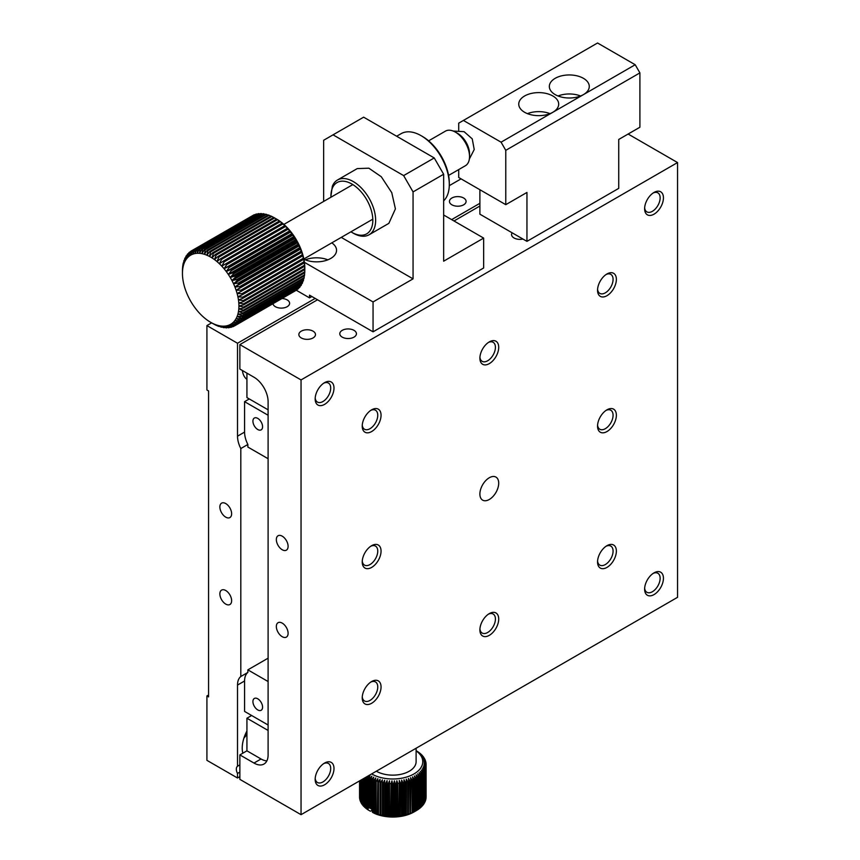 <?xml version="1.0" encoding="UTF-8"?>
<svg xmlns="http://www.w3.org/2000/svg" width="860" height="860" viewBox="0 0 860 860"><rect width="100%" height="100%" fill="white"/><g stroke="black" fill="none" stroke-linecap="round" stroke-linejoin="round"><path stroke-width="1.29" d="M243.401 301.623L238.811 303.032L243.573 303.892L304.762 268.578L304.698 264.988L304.59 266.299L243.401 301.623A43.258 24.972 60 0 0 243.294 300.581L304.472 265.256A43.258 24.972 60 0 1 304.59 266.299M182.449 273.416A39.936 23.059 60 0 1 182.556 270.556A39.936 23.059 60 0 1 182.9 267.858A39.936 23.059 60 0 1 183.47 265.332A39.936 23.059 60 0 1 184.244 262.999A39.936 23.059 60 0 1 185.244 260.881A39.936 23.059 60 0 1 186.448 259A39.936 23.059 60 0 1 187.846 257.366A39.936 23.059 60 0 1 189.426 255.99A39.936 23.059 60 0 1 191.167 254.882A39.936 23.059 60 0 1 193.081 254.065A39.936 23.059 60 0 1 195.134 253.528A39.936 23.059 60 0 1 197.305 253.281A39.936 23.059 60 0 1 199.584 253.324A39.936 23.059 60 0 1 201.96 253.668A39.936 23.059 60 0 1 204.4 254.302A39.936 23.059 60 0 1 206.894 255.216A39.936 23.059 60 0 1 209.421 256.409A39.936 23.059 60 0 1 211.958 257.882A39.936 23.059 60 0 1 214.473 259.591A39.936 23.059 60 0 1 216.967 261.558A39.936 23.059 60 0 1 219.407 263.751A39.936 23.059 60 0 1 221.783 266.149A39.936 23.059 60 0 1 224.062 268.728A39.936 23.059 60 0 1 226.244 271.491A39.936 23.059 60 0 1 228.287 274.394A39.936 23.059 60 0 1 230.2 277.414A39.936 23.059 60 0 1 231.953 280.543A39.936 23.059 60 0 1 233.533 283.746A39.936 23.059 60 0 1 234.93 286.993A39.936 23.059 60 0 1 236.124 290.261A39.936 23.059 60 0 1 237.124 293.529A39.936 23.059 60 0 1 237.908 296.764A39.936 23.059 60 0 1 238.467 299.936A39.936 23.059 60 0 1 238.811 303.032A39.936 23.059 60 0 1 238.919 306.02L243.617 307.084A43.258 24.972 60 0 1 243.573 308.052L238.811 308.88L243.412 310.127A43.258 24.972 60 0 1 243.294 311.04L238.467 311.578L242.961 312.997A43.258 24.972 60 0 1 242.767 313.846L237.908 314.104L242.262 315.663A43.258 24.972 60 0 1 242.004 316.448L237.124 316.437L241.337 318.114A43.258 24.972 60 0 1 241.004 318.823L236.124 318.555L240.187 320.318A43.258 24.972 60 0 1 239.779 320.952L234.93 320.436L238.811 322.274A43.258 24.972 60 0 1 238.338 322.822L233.533 322.07L237.231 323.951A43.258 24.972 60 0 1 236.694 324.413L231.953 323.446L235.457 325.338A43.258 24.972 60 0 1 234.866 325.714L230.2 324.553L233.501 326.435A43.258 24.972 60 0 1 232.856 326.714L228.287 325.381L231.372 327.219A43.258 24.972 60 0 1 230.684 327.402L226.244 325.908L229.104 327.692A43.258 24.972 60 0 1 228.373 327.778L224.062 326.155L226.707 327.853A43.258 24.972 60 0 1 225.944 327.832L221.783 326.112L224.202 327.692A43.258 24.972 60 0 1 223.406 327.574L219.407 325.768L221.6 327.219A43.258 24.972 60 0 1 220.783 327.004L216.967 325.134L218.934 326.424A43.258 24.972 60 0 1 218.096 326.123L216.225 325.327A43.258 24.972 60 0 1 215.376 324.929L211.958 323.027A39.936 23.059 60 0 1 210.689 322.328A39.936 23.059 60 0 1 209.421 321.565A39.936 23.059 60 0 1 206.894 319.845A39.936 23.059 60 0 1 204.4 317.877A39.936 23.059 60 0 1 201.96 315.695A39.936 23.059 60 0 1 199.584 313.298A39.936 23.059 60 0 1 197.305 310.707A39.936 23.059 60 0 1 195.134 307.944A39.936 23.059 60 0 1 193.081 305.042A39.936 23.059 60 0 1 191.167 302.021A39.936 23.059 60 0 1 189.426 298.893A39.936 23.059 60 0 1 187.846 295.69A39.936 23.059 60 0 1 186.448 292.443A39.936 23.059 60 0 1 185.244 289.175A39.936 23.059 60 0 1 184.244 285.907A39.936 23.059 60 0 1 183.47 282.682A39.936 23.059 60 0 1 182.9 279.5A39.936 23.059 60 0 1 182.556 276.404A39.936 23.059 60 0 1 182.449 273.416L182.46 269.631A43.258 24.972 60 0 1 182.503 268.675L182.664 266.589A43.258 24.972 60 0 1 182.782 265.675L183.115 263.719A43.258 24.972 60 0 1 183.309 262.87L183.47 265.332L183.814 261.053A43.258 24.972 60 0 1 184.072 260.268L184.244 262.999L184.739 258.613A43.258 24.972 60 0 1 185.072 257.892L185.244 260.881L185.9 256.398A43.258 24.972 60 0 1 186.298 255.764L186.448 259L187.265 254.452A43.258 24.972 60 0 1 187.738 253.893L187.846 257.366L188.845 252.775A43.258 24.972 60 0 1 189.383 252.313L189.426 255.99L190.63 251.378A43.258 24.972 60 0 1 191.21 251.012L191.167 254.882L192.586 250.281A43.258 24.972 60 0 1 193.221 250.013L193.081 254.065L194.704 249.497A43.258 24.972 60 0 1 195.392 249.314L195.134 253.528L196.972 249.024A43.258 24.972 60 0 1 197.703 248.938L197.305 253.281L199.369 248.862A43.258 24.972 60 0 1 200.133 248.884L199.584 253.324L201.874 249.024A43.258 24.972 60 0 1 202.68 249.142L201.96 253.668L204.476 249.507A43.258 24.972 60 0 1 205.293 249.712L204.4 254.302L207.142 250.292A43.258 24.972 60 0 1 207.98 250.604L206.894 255.216L209.861 251.389A43.258 24.972 60 0 1 210.711 251.797L209.421 256.409L212.603 252.786A43.258 24.972 60 0 1 213.452 253.281L211.958 257.882L215.344 254.463A43.258 24.972 60 0 1 216.193 255.044L214.473 259.591L218.064 256.42A43.258 24.972 60 0 1 218.902 257.075L216.967 261.558L220.751 258.634A43.258 24.972 60 0 1 221.568 259.365L219.407 263.751L223.374 261.075A43.258 24.972 60 0 1 224.17 261.881L221.783 266.149L225.911 263.751A43.258 24.972 60 0 1 226.685 264.622L224.062 268.728L228.351 266.622A43.258 24.972 60 0 1 229.082 267.546L226.244 271.491L230.663 269.664A43.258 24.972 60 0 1 231.351 270.631L228.287 274.394L232.834 272.856A43.258 24.972 60 0 1 233.469 273.867L230.2 277.414L234.845 276.167A43.258 24.972 60 0 1 235.436 277.221L231.953 280.543L236.683 279.586A43.258 24.972 60 0 1 237.209 280.661L233.533 283.746L238.327 283.08A43.258 24.972 60 0 1 238.79 284.165L234.93 286.993L239.768 286.606A43.258 24.972 60 0 1 240.166 287.702L236.124 290.261L240.993 290.153A43.258 24.972 60 0 1 241.327 291.25L237.124 293.529L241.993 293.679A43.258 24.972 60 0 1 242.262 294.765L237.908 296.764L242.756 297.162A43.258 24.972 60 0 1 242.95 298.237L238.467 299.936L243.294 300.581M243.573 303.892A43.258 24.972 60 0 1 243.617 304.902L238.919 306.02A39.936 23.059 60 0 1 238.811 308.88A39.936 23.059 60 0 1 238.467 311.578A39.936 23.059 60 0 1 237.908 314.104A39.936 23.059 60 0 1 237.124 316.437A39.936 23.059 60 0 1 236.124 318.555A39.936 23.059 60 0 1 234.93 320.436A39.936 23.059 60 0 1 233.533 322.07A39.936 23.059 60 0 1 231.953 323.446A39.936 23.059 60 0 1 230.2 324.553A39.936 23.059 60 0 1 228.287 325.381A39.936 23.059 60 0 1 226.244 325.908A39.936 23.059 60 0 1 224.062 326.155A39.936 23.059 60 0 1 221.783 326.112A39.936 23.059 60 0 1 219.407 325.768A39.936 23.059 60 0 1 216.967 325.134A39.936 23.059 60 0 1 214.473 324.22A39.936 23.059 60 0 1 211.958 323.027L213.484 323.93A43.258 24.972 60 0 1 213.043 323.683L210.689 322.328M242.756 297.162L303.945 261.838A43.258 24.972 60 0 1 304.139 262.913L242.95 298.237M241.993 293.679L303.171 258.355A43.258 24.972 60 0 1 303.44 259.44L242.262 294.765M240.993 290.153L302.172 254.829A43.258 24.972 60 0 1 302.505 255.925L241.327 291.25M239.768 286.606L300.946 251.281A43.258 24.972 60 0 1 301.355 252.378L240.166 287.702M238.327 283.08L299.506 247.755A43.258 24.972 60 0 1 299.979 248.841L238.79 284.165M236.683 279.586L297.861 244.261A43.258 24.972 60 0 1 298.388 245.337L237.209 280.661M234.845 276.167L296.023 240.843A43.258 24.972 60 0 1 296.614 241.897L235.436 277.221M232.834 272.856L294.012 237.532A43.258 24.972 60 0 1 294.658 238.553L233.469 273.867M230.663 269.664L291.841 234.339A43.258 24.972 60 0 1 292.529 235.317L231.351 270.631M228.351 266.622L289.53 231.297A43.258 24.972 60 0 1 290.261 232.221L229.082 267.546M225.911 263.751L287.1 228.427A43.258 24.972 60 0 1 287.863 229.298L226.685 264.622M223.374 261.075L284.552 225.761A43.258 24.972 60 0 1 285.359 226.567L224.17 261.881M220.751 258.634L281.929 223.31A43.258 24.972 60 0 1 282.757 224.041L221.568 259.365M218.064 256.42L279.253 221.095A43.258 24.972 60 0 1 280.091 221.751L218.902 257.075M215.344 254.463L276.522 219.139A43.258 24.972 60 0 1 277.371 219.719L216.193 255.044M212.603 252.786L273.781 217.462A43.258 24.972 60 0 1 274.222 217.709A43.258 24.972 60 0 1 274.63 217.956L213.452 253.281M209.861 251.389L271.04 216.064A43.258 24.972 60 0 1 271.889 216.473L210.711 251.797M207.142 250.292L268.32 214.968A43.258 24.972 60 0 1 269.159 215.279L207.98 250.604M204.476 249.507L265.654 214.183A43.258 24.972 60 0 1 266.482 214.398L205.293 249.712M201.874 249.024L263.063 213.699A43.258 24.972 60 0 1 263.859 213.817L202.68 249.142M199.369 248.862L260.548 213.549A43.258 24.972 60 0 1 261.322 213.559L200.133 248.884M196.972 249.024L258.15 213.699A43.258 24.972 60 0 1 258.881 213.624L197.703 248.938M194.704 249.497L255.882 214.172A43.258 24.972 60 0 1 256.57 214L195.392 249.314M192.586 250.281L253.764 214.968A43.258 24.972 60 0 1 254.409 214.688L193.221 250.013M252.475 215.709L191.21 251.012M190.565 251.625L189.383 252.313M188.727 253.324L187.738 253.893M187.114 255.291L186.298 255.764M185.728 257.516L185.072 257.892M224.202 327.692L224.782 327.359M226.707 327.853L227.438 327.434M229.104 327.692L230.007 327.176M231.372 327.219L232.458 326.596M233.501 326.435L234.78 325.693M235.457 325.338L296.635 290.013A43.258 24.972 60 0 1 296.044 290.39L234.866 325.714M237.231 323.951L298.409 288.627A43.258 24.972 60 0 1 297.882 289.089L236.694 324.413M238.811 322.274L299.989 286.95A43.258 24.972 60 0 1 299.527 287.498L238.338 322.822M240.187 320.318L301.365 284.993A43.258 24.972 60 0 1 300.968 285.627L239.779 320.952M241.337 318.114L302.516 282.789A43.258 24.972 60 0 1 302.183 283.499L241.004 318.823M242.262 315.663L303.451 280.338A43.258 24.972 60 0 1 303.182 281.123L242.004 316.448M242.961 312.997L304.139 277.673A43.258 24.972 60 0 1 303.956 278.522L242.767 313.846M243.412 310.127L304.59 274.802A43.258 24.972 60 0 1 304.472 275.716L243.294 311.04M243.617 307.084L304.795 271.771A43.258 24.972 60 0 1 304.762 272.727L243.573 308.052M304.472 265.256L304.354 261.902A39.936 23.059 60 0 1 304.698 264.988A39.936 23.059 60 0 1 304.816 267.976L304.795 269.578L243.617 304.902M303.945 261.838L303.795 258.72A39.936 23.059 60 0 1 304.354 261.902L304.139 262.913M303.171 258.355L303.01 255.484A39.936 23.059 60 0 1 303.795 258.72L303.44 259.44M302.172 254.829L302.01 252.216A39.936 23.059 60 0 1 303.01 255.484L302.505 255.925M300.946 251.281L300.817 248.948A39.936 23.059 60 0 1 302.01 252.216L301.355 252.378M299.506 247.755L299.42 245.702A39.936 23.059 60 0 1 300.817 248.948L299.979 248.841M297.861 244.261L297.839 242.499A39.936 23.059 60 0 1 299.42 245.702L298.388 245.337M296.023 240.843L296.087 239.381A39.936 23.059 60 0 1 297.839 242.499L296.614 241.897M294.012 237.532L294.185 236.35A39.936 23.059 60 0 1 296.087 239.381L294.658 238.553M291.841 234.339L292.131 233.447A39.936 23.059 60 0 1 294.185 236.35L292.529 235.317M289.53 231.297L289.96 230.695A39.936 23.059 60 0 1 292.131 233.447L290.261 232.221M287.1 228.427L287.67 228.104A39.936 23.059 60 0 1 289.96 230.695L287.863 229.298M284.552 225.761L285.305 225.707A39.936 23.059 60 0 1 287.67 228.104L285.359 226.567M281.929 223.31L282.854 223.514A39.936 23.059 60 0 1 285.305 225.707L282.757 224.041M279.253 221.095L280.36 221.557A39.936 23.059 60 0 1 282.854 223.514L280.091 221.751M276.522 219.139L277.844 219.837A39.936 23.059 60 0 1 280.36 221.557L277.371 219.719M274.222 217.709L276.576 219.074A39.936 23.059 60 0 1 277.844 219.837L274.63 217.956M273.727 217.494L271.889 216.473M270.868 216.172L269.159 215.279M268.019 215.15L266.482 214.398M265.224 214.43L263.859 213.817M262.483 214.043L261.322 213.559M259.817 213.968L258.881 213.624M257.258 214.226L256.57 214M298.409 288.627L298.538 288.068M299.989 286.95L300.151 286.1M301.365 284.993L301.527 283.875M302.516 282.789L302.677 281.413M303.451 280.338L303.58 278.737M304.139 277.673L304.236 275.856M304.59 274.802L304.644 272.792M304.795 271.771L304.816 267.976M448.587 175.429L465.4 165.722A19.963 11.524 -120 0 0 469.356 159.025A19.963 11.524 -120 0 0 469.528 156.574A19.963 11.524 -120 0 0 455.413 132.128A19.963 11.524 -120 0 0 445.426 131.139L428.613 140.846M455.413 132.128L457.767 133.483A16.641 9.61 -120 0 1 469.528 153.865L469.528 156.574M304.762 268.578A43.258 24.972 60 0 1 304.795 269.578M289.96 230.695L224.062 268.728M292.131 233.447L226.244 271.491M294.185 236.35L228.287 274.394M296.087 239.381L230.2 277.414M297.839 242.499L231.953 280.543M299.42 245.702L233.533 283.746M300.817 248.948L234.93 286.993M302.01 252.216L236.124 290.261M239.865 772.087L237.51 773.441A6.654 3.838 60 0 1 237.51 766.249L237.51 685.076A19.963 11.524 60 0 1 240.811 676.508L240.811 448.544A19.963 11.524 60 0 1 237.51 436.181L237.51 343.248L206.916 325.585L206.916 389.988L208.572 390.935L208.572 696.89L206.916 695.944L206.916 760.337L237.51 777.999L239.865 776.644M237.51 773.441L237.51 777.999M225.75 517.15A8.32 4.805 60 0 1 220.31 509.819A8.32 4.805 60 0 1 221.59 503.154A8.32 4.805 60 0 1 229.91 507.959A8.32 4.805 60 0 1 229.91 517.559A8.32 4.805 60 0 1 225.75 517.15M225.75 604.096A8.32 4.805 60 0 1 220.31 596.765A8.32 4.805 60 0 1 221.59 590.1A8.32 4.805 60 0 1 229.91 594.905A8.32 4.805 60 0 1 229.91 604.515A8.32 4.805 60 0 1 225.75 604.096M206.916 695.944L208.572 694.987M461.067 178.858L449.275 185.663M211.625 322.865L206.916 325.585M479.891 203.315L451.65 219.612M315.168 298.42L237.51 343.248M451.887 204.809A8.32 4.805 0 0 0 460.949 205.852A8.32 4.805 0 0 0 466.088 201.412A8.32 4.805 0 0 0 457.767 196.607A8.32 4.805 0 0 0 449.447 201.412A8.32 4.805 0 0 0 451.887 204.809M272.986 303.698A8.32 4.805 0 0 0 275.394 306.697A8.32 4.805 0 0 0 284.466 307.74A8.32 4.805 0 0 0 289.605 303.3A8.32 4.805 0 0 0 281.962 298.517M237.51 436.181L244.573 432.096L244.573 401.663L249.282 398.954M246.927 379.367A26.628 15.373 -60 0 1 242.391 370.52M244.573 432.096A19.963 11.524 -120 0 0 247.863 444.469L240.811 448.544M268.105 658.169L247.863 669.854L247.863 672.434L240.811 676.508M247.863 444.469L247.863 447.05L268.105 458.724M247.863 672.434A19.963 11.524 -120 0 0 244.573 680.991L237.51 685.076M242.821 753.199A26.628 15.373 -60 0 1 246.927 731.011M237.51 766.249L239.865 764.895M268.105 725.012L244.573 711.424L244.573 680.991M244.573 401.663L268.105 415.251M257.753 429.516A6.826 3.934 -120 0 0 261.161 429.86A6.826 3.934 -120 0 0 261.161 421.981A6.826 3.934 -120 0 0 254.334 418.046A6.826 3.934 -120 0 0 253.291 423.507A6.826 3.934 -120 0 0 257.753 429.516M268.105 681.539L247.863 669.854M257.753 709.93A6.826 3.934 -120 0 0 261.161 710.274A6.826 3.934 -120 0 0 261.161 702.394A6.826 3.934 -120 0 0 254.334 698.46A6.826 3.934 -120 0 0 253.291 703.921A6.826 3.934 -120 0 0 257.753 709.93M243.917 738.106A26.628 15.373 120 0 0 246.927 734.375M301.043 814.678L301.043 379.926L677.551 162.561L677.551 597.313L301.043 814.678L239.865 779.364L239.865 754.908L246.927 750.823L246.927 718.218L251.636 715.509M489.297 477.752A13.309 7.686 120 0 0 480.6 489.48A13.309 7.686 120 0 0 482.643 500.144A13.309 7.686 120 0 0 495.951 492.457A13.309 7.686 120 0 0 495.951 477.096A13.309 7.686 120 0 0 489.297 477.752M371.638 681.539L371.638 681.539A13.309 7.686 120 0 0 362.232 697.847A13.309 7.686 120 0 0 371.638 703.276A13.309 7.686 120 0 0 381.055 686.979A13.309 7.686 120 0 0 371.638 681.539M371.638 409.822L371.638 409.822A13.309 7.686 120 0 0 362.232 426.119A13.309 7.686 120 0 0 371.638 431.559A13.309 7.686 120 0 0 381.055 415.251A13.309 7.686 120 0 0 371.638 409.822M489.297 613.61L489.297 613.61A13.309 7.686 120 0 0 479.891 629.918A13.309 7.686 120 0 0 489.297 635.346A13.309 7.686 120 0 0 498.714 619.049A13.309 7.686 120 0 0 489.297 613.61M654.019 572.857L654.019 572.857A13.309 7.686 120 0 0 644.613 589.154A13.309 7.686 120 0 0 654.019 594.593A13.309 7.686 120 0 0 663.436 578.286A13.309 7.686 120 0 0 654.019 572.857M371.638 545.681L371.638 545.681A13.309 7.686 120 0 0 362.232 561.978A13.309 7.686 120 0 0 371.638 567.417A13.309 7.686 120 0 0 381.055 551.109A13.309 7.686 120 0 0 371.638 545.681L371.638 545.681M606.956 545.681L606.956 545.681A13.309 7.686 120 0 0 597.549 561.988A13.309 7.686 120 0 0 606.956 567.417A13.309 7.686 120 0 0 616.373 551.12A13.309 7.686 120 0 0 606.956 545.681M606.956 409.822L606.956 409.822A13.309 7.686 120 0 0 597.549 426.13A13.309 7.686 120 0 0 606.956 431.559A13.309 7.686 120 0 0 616.373 415.251A13.309 7.686 120 0 0 606.956 409.822M654.019 192.447L654.019 192.447A13.309 7.686 120 0 0 644.613 208.754A13.309 7.686 120 0 0 654.019 214.183A13.309 7.686 120 0 0 663.436 197.875A13.309 7.686 120 0 0 654.019 192.447M606.956 273.964L606.956 273.964A13.309 7.686 120 0 0 597.549 290.261A13.309 7.686 120 0 0 606.956 295.7A13.309 7.686 120 0 0 616.373 279.392A13.309 7.686 120 0 0 606.956 273.964M489.297 341.893L489.297 341.893A13.309 7.686 120 0 0 479.891 358.19A13.309 7.686 120 0 0 489.297 363.629A13.309 7.686 120 0 0 498.714 347.322A13.309 7.686 120 0 0 489.297 341.893M324.575 382.646L324.575 382.646A13.309 7.686 120 0 0 315.168 398.954A13.309 7.686 120 0 0 324.575 404.383A13.309 7.686 120 0 0 333.992 388.086A13.309 7.686 120 0 0 324.575 382.646M324.575 763.057L324.575 763.057A13.309 7.686 120 0 0 315.168 779.353A13.309 7.686 120 0 0 324.575 784.793A13.309 7.686 120 0 0 333.992 768.485A13.309 7.686 120 0 0 324.575 763.057L324.575 763.057M317.523 299.774L239.865 344.602L301.043 379.926M479.891 206.034L454.005 220.977M677.551 162.561L628.133 134.031M342.226 337.131A8.32 4.805 180 0 1 339.786 333.734A8.32 4.805 180 0 1 348.106 328.939A8.32 4.805 180 0 1 356.427 333.734A8.32 4.805 180 0 1 351.299 338.173A8.32 4.805 180 0 1 342.226 337.131M301.279 337.948A8.32 4.805 180 0 1 298.85 334.551A8.32 4.805 180 0 1 307.171 329.745A8.32 4.805 180 0 1 315.48 334.551A8.32 4.805 180 0 1 310.352 338.99A8.32 4.805 180 0 1 301.279 337.948M522.934 239.037A8.32 4.805 180 0 1 514.011 237.962A8.32 4.805 180 0 1 511.571 234.565A8.32 4.805 180 0 1 512.141 232.802M239.865 344.602L239.865 369.058L253.979 377.217A19.963 11.524 60 0 1 268.105 401.663L268.105 754.908A19.963 11.524 60 0 1 263.966 764.045A19.963 11.524 60 0 1 253.979 763.057L239.865 754.908M282.22 549.755A8.32 4.805 60 0 1 276.791 542.423A8.32 4.805 60 0 1 278.06 535.759A8.32 4.805 60 0 1 286.38 540.564A8.32 4.805 60 0 1 286.38 550.163A8.32 4.805 60 0 1 282.22 549.755M282.22 636.701A8.32 4.805 60 0 1 276.791 629.37A8.32 4.805 60 0 1 278.06 622.704A8.32 4.805 60 0 1 286.38 627.51A8.32 4.805 60 0 1 286.38 637.12A8.32 4.805 60 0 1 282.22 636.701M362.264 696.826A10.986 6.343 120 0 0 364.5 700.964A10.986 6.343 120 0 0 375.487 694.633A10.986 6.343 120 0 0 375.487 681.948A10.986 6.343 120 0 0 370.778 682.087M362.264 425.098A10.986 6.343 120 0 0 364.5 429.248A10.986 6.343 120 0 0 375.487 422.905A10.986 6.343 120 0 0 375.487 410.231A10.986 6.343 120 0 0 370.778 410.36M479.923 628.896A10.986 6.343 120 0 0 482.159 633.035A10.986 6.343 120 0 0 493.145 626.703A10.986 6.343 120 0 0 493.145 614.018A10.986 6.343 120 0 0 488.437 614.158M644.645 588.133A10.986 6.343 120 0 0 646.881 592.282A10.986 6.343 120 0 0 657.868 585.939A10.986 6.343 120 0 0 657.868 573.265A10.986 6.343 120 0 0 653.159 573.394M362.264 560.967A10.986 6.343 120 0 0 364.5 565.106A10.986 6.343 120 0 0 375.487 558.763A10.986 6.343 120 0 0 375.487 546.089A10.986 6.343 120 0 0 370.778 546.229M597.582 560.967A10.986 6.343 120 0 0 599.818 565.106A10.986 6.343 120 0 0 610.804 558.774A10.986 6.343 120 0 0 610.804 546.089A10.986 6.343 120 0 0 606.096 546.229M597.582 425.109A10.986 6.343 120 0 0 599.818 429.248A10.986 6.343 120 0 0 610.804 422.905A10.986 6.343 120 0 0 610.804 410.231A10.986 6.343 120 0 0 606.096 410.37M644.645 207.733A10.986 6.343 120 0 0 646.881 211.872A10.986 6.343 120 0 0 657.868 205.529A10.986 6.343 120 0 0 657.868 192.855A10.986 6.343 120 0 0 653.159 192.995M597.582 289.239A10.986 6.343 120 0 0 599.818 293.389A10.986 6.343 120 0 0 610.804 287.046A10.986 6.343 120 0 0 610.804 274.372A10.986 6.343 120 0 0 606.096 274.501M479.923 357.169A10.986 6.343 120 0 0 482.159 361.318A10.986 6.343 120 0 0 493.145 354.976A10.986 6.343 120 0 0 493.145 342.301A10.986 6.343 120 0 0 488.437 342.43M315.201 397.933A10.986 6.343 120 0 0 317.437 402.071A10.986 6.343 120 0 0 328.423 395.74A10.986 6.343 120 0 0 328.423 383.055A10.986 6.343 120 0 0 323.715 383.194M315.201 778.343A10.986 6.343 120 0 0 317.437 782.482A10.986 6.343 120 0 0 328.423 776.139A10.986 6.343 120 0 0 328.423 763.465A10.986 6.343 120 0 0 323.715 763.605M268.105 409.822L246.927 397.589L246.927 373.132M246.927 750.823L261.042 758.982A19.963 11.524 -120 0 0 266.847 760.885M268.105 730.452L246.927 718.218M376.347 771.205A23.295 13.448 0 0 0 401.738 774.118A23.295 13.448 0 0 0 416.111 761.702L416.111 748.243M371.638 773.925A29.949 17.297 0 0 0 412.854 774.559A29.949 17.297 0 0 0 416.111 750.834M369.918 778.354A33.282 19.21 180 0 1 369.08 777.881L369.08 807.766A33.282 19.21 180 0 0 369.918 808.239L369.918 778.354L371.853 776.193L370.983 778.913L370.983 808.808A33.282 19.21 180 0 0 371.885 809.238L371.885 779.343A33.282 19.21 180 0 1 370.983 778.913M371.885 779.343L373.735 777.107L373.025 779.859L373.025 812.463L373.735 812.958L372.391 812.238L374.304 813.334A29.949 17.297 0 0 0 414.004 811.969L416.347 810.604A33.282 19.21 180 0 1 416.143 810.722L414.327 811.765L415.09 811.303L415.09 778.687A33.282 19.21 180 0 1 414.208 779.138L414.208 811.743L412.477 812.7L413.079 812.259L413.079 779.654A33.282 19.21 180 0 1 412.144 780.052L412.144 812.668L410.51 813.549L410.951 780.525A33.282 19.21 180 0 1 409.962 780.88L409.962 813.495L408.425 814.302L408.704 781.299A33.282 19.21 180 0 1 407.672 781.611L407.672 814.216L406.253 814.957L406.361 781.966A33.282 19.21 180 0 1 405.286 782.234L405.286 814.839L403.996 815.516L403.996 779.665L405.286 782.234M373.971 780.246L375.745 777.924L375.186 780.708L375.186 813.313L375.745 813.786L373.971 812.861L373.971 780.246A33.282 19.21 180 0 1 373.025 779.859M378.497 814.366L378.497 781.761L380.055 779.278L380.055 815.14L378.497 814.366A33.282 19.21 180 0 1 377.454 814.065L376.185 813.657L376.185 781.052A33.282 19.21 180 0 1 375.186 780.708M376.185 781.052L377.852 778.655L377.454 814.065M378.497 781.761A33.282 19.21 180 0 1 377.454 781.461M380.894 782.353L382.334 779.805L382.334 815.667L380.894 814.957L380.894 782.353A33.282 19.21 180 0 1 379.819 782.105M383.377 782.837L384.678 780.235L384.678 816.086L383.377 815.441L383.377 782.837A33.282 19.21 180 0 1 382.259 782.632M388.483 816.075L388.483 783.46L389.505 780.751L389.913 816.162L388.483 816.075A33.282 19.21 180 0 1 387.322 815.968L385.904 815.817L385.904 783.213A33.282 19.21 180 0 1 384.764 783.062M385.904 783.213L387.075 780.547L387.322 783.363L387.322 815.968M388.483 783.46A33.282 19.21 180 0 1 387.322 783.363M391.085 783.6L391.956 780.848L392.525 783.632L392.525 816.237L391.956 816.699L391.085 816.204L391.085 783.6A33.282 19.21 180 0 1 389.913 783.557M393.697 783.621L394.417 780.826L395.138 783.578L395.138 816.183L394.417 816.688L393.697 816.226L393.697 783.621A33.282 19.21 180 0 1 392.525 783.632M398.889 815.914L399.287 780.461L400.308 783.137L400.308 815.742L398.889 815.914A33.282 19.21 180 0 1 397.739 816.022L396.299 816.129L396.299 783.524A33.282 19.21 180 0 1 395.138 783.578M396.299 783.524L396.858 780.708L397.739 783.417L397.739 816.022M398.889 783.309A33.282 19.21 180 0 1 397.739 783.417M401.437 782.976L401.663 780.117L402.824 782.74L402.824 815.345L401.663 815.979L401.437 782.976A33.282 19.21 180 0 1 400.308 783.137M403.996 815.516L403.931 782.525A33.282 19.21 180 0 1 402.824 782.74M403.931 782.525L403.996 779.665M406.361 781.966L406.253 779.106L407.672 781.611M408.704 781.299L408.425 778.45L409.962 780.88M410.951 780.525L410.51 777.687L412.144 780.052M413.079 779.654L412.477 776.849L414.208 779.138M415.09 778.687L414.327 775.913L416.143 778.117L416.143 810.722M416.347 810.604A33.282 19.21 180 0 0 416.96 810.249L416.96 777.633A33.282 19.21 180 0 1 416.143 778.117M416.96 777.633L416.046 774.892L417.938 777.021L417.938 809.625L416.046 810.754M417.938 809.625A33.282 19.21 180 0 0 418.68 809.109L418.68 776.505A33.282 19.21 180 0 1 417.938 777.021M418.68 776.505L417.616 773.807L419.572 775.849L419.572 808.454L418.68 809.002M419.572 808.454A33.282 19.21 180 0 0 420.25 807.905L420.25 775.301A33.282 19.21 180 0 1 419.572 775.849M420.25 775.301L419.035 772.645L421.045 774.602L421.045 807.207L420.25 807.723M421.045 807.207A33.282 19.21 180 0 0 421.647 806.626L421.647 774.021A33.282 19.21 180 0 1 421.045 774.602M421.647 774.021L420.293 771.431L422.335 773.29L422.335 805.895L421.647 806.368M422.335 805.895A33.282 19.21 180 0 0 422.862 805.293L422.862 772.688A33.282 19.21 180 0 1 422.335 773.29M422.862 772.688L421.389 770.162L423.453 771.925L423.453 804.53L422.862 804.96M423.453 804.53A33.282 19.21 180 0 0 423.894 803.907L423.894 771.302A33.282 19.21 180 0 1 423.453 771.925M423.894 771.302L422.303 768.84L424.378 770.517L423.894 803.487M424.378 803.122A33.282 19.21 180 0 0 424.733 802.477L424.733 769.872A33.282 19.21 180 0 1 424.378 770.517M424.733 769.872L423.034 767.486L425.109 769.066L424.733 801.982M425.109 801.67A33.282 19.21 180 0 0 425.377 801.015L425.377 768.41A33.282 19.21 180 0 1 425.109 769.066M425.377 768.41L423.582 766.109L425.646 767.582L425.377 800.423M425.646 800.198A33.282 19.21 180 0 0 425.818 799.531L425.818 766.916A33.282 19.21 180 0 1 425.646 767.582M425.818 766.916L423.937 764.701L425.969 766.088L425.818 798.843M425.969 798.693A33.282 19.21 180 0 0 426.055 798.026L426.055 765.421A33.282 19.21 180 0 1 425.969 766.088M426.055 765.421L424.098 763.293L426.098 764.583L426.055 797.231M416.347 750.834L416.347 750.834A33.282 19.21 180 0 1 416.562 750.952L417.551 751.554A33.282 19.21 180 0 1 418.315 752.07L419.218 752.715A33.282 19.21 180 0 1 419.916 753.263L420.723 753.951A33.282 19.21 180 0 1 421.346 754.521L422.066 755.241A33.282 19.21 180 0 1 422.604 755.843L421.077 755.037L423.217 756.596A33.282 19.21 180 0 1 423.679 757.219L422.045 756.338L424.184 758.004A33.282 19.21 180 0 1 424.56 758.638L422.83 757.682L424.969 759.445A33.282 19.21 180 0 1 425.248 760.089L423.432 759.058L425.539 760.907A33.282 19.21 180 0 1 425.732 761.573L423.851 760.455L425.915 762.401A33.282 19.21 180 0 1 426.022 763.078L424.066 761.874L426.087 763.906A33.282 19.21 180 0 1 426.098 764.411A33.282 19.21 180 0 1 426.098 764.583M367.532 776.3L367.327 809.367A33.282 19.21 180 0 0 368.091 809.883L368.091 777.268A33.282 19.21 180 0 1 367.327 776.763M368.091 777.268L370.09 775.204L369.08 777.881M425.248 760.089L425.248 760.649M425.732 761.573L425.732 762.229M426.022 763.078L426.022 763.841M415.09 811.303A33.282 19.21 180 0 1 414.208 811.743M413.079 812.259A33.282 19.21 180 0 1 412.144 812.668M410.951 813.13A33.282 19.21 180 0 1 409.962 813.495M408.704 813.904A33.282 19.21 180 0 1 407.672 814.216M406.361 814.57A33.282 19.21 180 0 1 405.286 814.839M403.931 815.13A33.282 19.21 180 0 1 402.824 815.345M401.663 815.979L401.663 780.117M401.437 815.581A33.282 19.21 180 0 1 400.308 815.742M399.287 816.323L399.287 780.461M396.858 816.559L396.858 780.708M359.544 797.026L359.544 796.854A33.282 19.21 180 0 0 359.544 797.026A33.282 19.21 180 0 0 359.555 797.532L359.555 780.901M396.299 816.129A33.282 19.21 180 0 1 395.138 816.183M394.417 816.688L394.417 780.826M359.62 780.869L359.62 798.359A33.282 19.21 180 0 0 359.727 799.037L359.727 780.805M393.697 816.226A33.282 19.21 180 0 1 392.525 816.237M391.956 816.699L391.956 780.848M359.91 780.697L359.91 799.864A33.282 19.21 180 0 0 360.103 800.52L360.103 780.59M391.085 816.204A33.282 19.21 180 0 1 389.913 816.162M389.505 816.613L389.505 780.751M360.394 780.418L360.394 801.337A33.282 19.21 180 0 0 360.673 801.993L360.673 780.257M387.075 816.409L387.075 780.547M361.082 780.02L361.082 802.799A33.282 19.21 180 0 0 361.447 803.433L361.447 779.805M385.904 815.817A33.282 19.21 180 0 1 384.764 815.667M384.678 816.086L384.678 780.235M361.963 779.515L361.963 804.218A33.282 19.21 180 0 0 362.425 804.842L362.425 779.246M383.377 815.441A33.282 19.21 180 0 1 382.259 815.237M363.038 805.293L362.425 804.842M363.038 778.891L363.038 805.594A33.282 19.21 180 0 0 363.576 806.196L363.576 778.579M380.894 814.957A33.282 19.21 180 0 1 379.819 814.71M364.296 806.691L363.576 806.196M364.296 778.171L364.296 806.916A33.282 19.21 180 0 0 364.909 807.486L364.909 777.805M365.726 808.024L364.909 807.486M365.726 777.343L365.726 808.174A33.282 19.21 180 0 0 366.425 808.722L366.425 776.935M376.185 813.657A33.282 19.21 180 0 1 375.186 813.313M367.327 809.282L366.425 808.722M373.971 812.861A33.282 19.21 180 0 1 373.025 812.463M369.08 806.949L368.241 807.132L368.091 809.883M372.391 812.238L371.885 809.238M370.983 807.948L369.918 808.239M372.391 810.023L370.423 811.227L368.241 809.97M618.727 188.372L618.727 139.46L639.904 127.237L639.904 72.885L505.777 150.328L505.777 204.669L526.954 192.447L526.954 241.359L618.727 188.372M479.891 189.727L479.891 214.183L526.954 241.359M505.777 204.669L458.713 177.504L458.713 169.581M505.777 150.328L501.068 142.179L463.411 120.443L458.713 123.152L458.713 130.451M501.068 142.179L635.196 64.736L639.904 72.885M463.411 120.443L597.549 43L635.196 64.736M555.184 94.621A19.963 11.524 180 0 1 549.336 86.473A19.963 11.524 180 0 1 569.309 74.949A19.963 11.524 180 0 1 589.272 86.473A19.963 11.524 180 0 1 583.424 94.621A19.963 11.524 180 0 1 555.184 94.621M524.6 112.284A19.963 11.524 180 0 1 518.752 104.135A19.963 11.524 180 0 1 538.715 92.611A19.963 11.524 180 0 1 558.688 104.135A19.963 11.524 180 0 1 552.829 112.284A19.963 11.524 180 0 1 524.6 112.284M580.597 95.987A19.963 11.524 0 0 0 558.022 95.987M550.002 113.649A19.963 11.524 0 0 0 527.427 113.649M341.248 237.392L413.058 278.855L413.058 191.898L403.641 175.601L333.046 134.837L323.639 140.277L323.639 201.455M330.95 197.23A29.616 17.103 60 0 1 330.928 196.112L332.347 186.265A31.616 18.253 60 0 1 337.475 180.009L357.244 168.592L368.865 168.195L381.281 176.73L391.762 192.651L395.406 208.883L388.86 223.353L369.09 234.769A31.616 18.253 60 0 1 353.288 233.2L351.88 232.383A29.616 17.103 60 0 1 350.923 231.813M413.058 191.898L443.652 174.236L434.236 157.939L403.641 175.601M443.652 174.236L443.652 261.193L483.653 238.091L483.653 267.987L373.057 331.831L373.057 301.946L413.058 278.855M304.418 262.322L373.057 301.946M331.788 242.853A19.963 11.524 180 0 1 336.55 250.325A19.963 11.524 180 0 1 325.112 260.741A19.963 11.524 180 0 1 303.902 259.225M434.236 157.939L363.64 117.175L333.046 134.837M296.291 290.239L309.514 297.872L309.514 295.152L373.057 331.831M443.652 215L483.653 238.091M327.864 259.827A19.963 11.524 0 0 0 305.289 259.827M311.868 296.517L309.514 297.872M337.475 180.009A31.616 18.253 60 0 1 369.09 198.262A31.616 18.253 60 0 1 369.09 234.769M330.928 196.112A29.616 17.103 60 0 1 351.88 184.018A29.616 17.103 60 0 1 372.821 220.3A29.616 17.103 60 0 1 351.88 232.383M396.654 136.235L401.093 133.676A39.936 23.059 60 0 1 421.056 135.654L422.475 136.471A37.937 21.908 60 0 1 449.296 182.933L449.296 184.567A39.936 23.059 60 0 1 443.652 200.864M421.056 135.654L421.056 135.654A39.936 23.059 60 0 1 449.296 184.567M261.042 758.982L253.979 763.057M303.849 258.989L372.799 219.182M283.886 224.406L352.826 184.599M453.231 131.053L464.077 131.666L472.237 138.858L474.225 149.511L469.366 159.003M426.098 764.411L426.098 797.026"/></g></svg>
